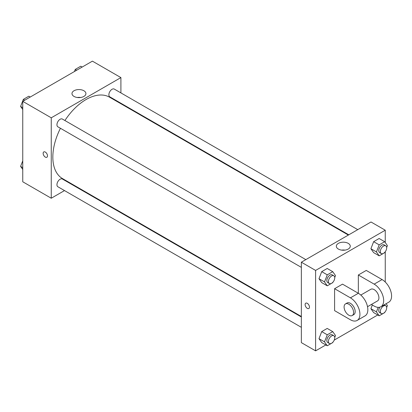 <?xml version="1.0" encoding="UTF-8"?>
<svg xmlns="http://www.w3.org/2000/svg" width="412" height="412" viewBox="0 0 412 412"><rect width="100%" height="100%" fill="white"/><g stroke="black" fill="none" stroke-linecap="round" stroke-linejoin="round"><path stroke-width="0.62" d="M64.504 190.581L51.253 198.234L22.758 181.785L22.758 101.357L92.406 61.146L120.901 77.595L120.901 92.901M73.892 185.163L73.46 185.41M60.44 128.281A47.009 27.141 120 0 0 52.834 157.106A47.009 27.141 120 0 0 62.573 178.628L301.357 316.488M348.367 235.061L109.582 97.201A47.009 27.141 120 0 0 64.916 120.525M120.901 103.237L120.901 103.736M51.253 198.234L51.253 117.806L120.901 77.595M357.755 229.644L114.273 89.074A4.475 2.585 120 0 0 110.823 90.274A4.475 2.585 120 0 0 108.871 94.781A4.475 2.585 120 0 0 109.798 96.83L348.799 234.814M301.357 316.988L62.356 179.004A4.475 2.585 120 0 0 58.906 180.198A4.475 2.585 120 0 0 56.949 184.705A4.475 2.585 120 0 0 57.876 186.754L301.357 327.329M301.357 267.373L57.876 126.803A4.475 2.585 -60 0 1 57.876 121.633A4.475 2.585 -60 0 1 62.356 119.047L305.833 259.622M51.253 117.806L22.758 101.357M74.026 96.434A6.968 4.022 180 0 1 71.982 93.591A6.968 4.022 180 0 1 78.955 89.564A6.968 4.022 180 0 1 85.923 93.591A6.968 4.022 180 0 1 81.622 97.309A6.968 4.022 180 0 1 74.026 96.434M47.493 155.849A3.08 1.777 60 0 1 46.855 157.26A3.08 1.777 60 0 1 43.78 155.484A3.08 1.777 60 0 1 43.78 151.93A3.08 1.777 60 0 1 46.149 152.754A3.08 1.777 60 0 1 47.493 155.849M46.855 157.26A3.08 1.777 60 0 1 43.78 155.484A3.08 1.777 60 0 1 43.78 151.925M77.265 97.495A6.968 4.022 180 0 1 80.644 97.495M325.841 344.942L315.602 350.854L301.357 342.63L301.357 262.202L371.006 221.991L385.251 230.215L385.251 242.534M22.758 109.515L20.6 106.445L23.34 99.374L28.825 96.212L30.251 97.031M22.758 107.692L20.6 106.445M24.766 100.198L23.34 99.374M74.438 71.523L75.262 69.401L80.747 66.234L82.168 67.058M76.689 70.225L75.262 69.401M22.758 169.466L20.6 166.397L22.758 160.829M22.758 167.643L20.6 166.397M332.917 282.215L332.747 282.647L327.267 285.815L324.522 281.911L327.267 274.845L332.747 271.678L335.492 275.582L334.74 277.508M333.828 275.783L332.247 274.871A4.475 2.585 120 0 0 328.797 276.066A4.475 2.585 120 0 0 326.84 280.572A4.475 2.585 120 0 0 327.767 282.622L329.353 283.538A4.475 2.585 120 0 0 333.828 280.953A4.475 2.585 120 0 0 333.828 275.783A4.475 2.585 120 0 0 330.378 276.982A4.475 2.585 120 0 0 328.426 281.489A4.475 2.585 120 0 0 329.353 283.538M327.267 285.815L321.726 282.611L318.981 278.713L321.726 271.647L327.21 268.48L332.747 271.678M324.522 281.911L318.981 278.713L321.726 271.647L327.21 268.48M327.267 274.845L321.726 271.647M384.839 252.237L384.669 252.669L379.184 255.837L376.444 251.938L379.184 244.867L384.669 241.705L387.409 245.603L386.662 247.53M385.75 245.804L384.164 244.893A4.475 2.585 120 0 0 380.714 246.093A4.475 2.585 120 0 0 378.762 250.599A4.475 2.585 120 0 0 379.689 252.649L381.27 253.56A4.475 2.585 120 0 0 385.75 250.975A4.475 2.585 120 0 0 385.75 245.804A4.475 2.585 120 0 0 382.3 247.004A4.475 2.585 120 0 0 380.343 251.511A4.475 2.585 120 0 0 381.27 253.56M379.184 255.837L373.643 252.638L370.903 248.735L373.643 241.669L379.128 238.507L384.669 241.705M376.444 251.938L370.903 248.735L373.643 241.669L379.128 238.507M379.184 244.867L373.643 241.669M332.917 342.166L332.747 342.599L327.267 345.766L324.522 341.862L327.267 334.796L332.747 331.634L335.492 335.533L334.74 337.459M333.828 335.734L332.247 334.822A4.475 2.585 120 0 0 328.797 336.022A4.475 2.585 120 0 0 326.84 340.528A4.475 2.585 120 0 0 327.767 342.578L329.353 343.49A4.475 2.585 120 0 0 333.828 340.904A4.475 2.585 120 0 0 333.828 335.734A4.475 2.585 120 0 0 330.378 336.934A4.475 2.585 120 0 0 328.426 341.44A4.475 2.585 120 0 0 329.353 343.49M327.267 345.766L321.726 342.568L318.981 338.664L321.726 331.598L327.21 328.431L332.747 331.634M324.522 341.862L318.981 338.664L321.726 331.598L327.21 328.431M327.267 334.796L321.726 331.598M386.116 303.716L387.409 305.555L386.662 307.486M384.839 312.188L384.669 312.626L379.184 315.788L376.444 311.889L378.201 307.362M379.843 307.177A4.475 2.585 120 0 0 378.762 310.55A4.475 2.585 120 0 0 379.689 312.6L381.27 313.511A4.475 2.585 120 0 0 385.75 310.931A4.475 2.585 120 0 0 385.75 305.761A4.475 2.585 120 0 0 382.3 306.961A4.475 2.585 120 0 0 380.343 311.462A4.475 2.585 120 0 0 381.27 313.511M384.164 304.844L385.75 305.761M379.184 315.788L373.643 312.59L370.903 308.691L372.33 305.009L370.903 308.691L376.444 311.889M307.29 308.356A3.08 1.777 -120 0 0 308.83 308.506A3.08 1.777 60 0 1 307.29 308.356A3.08 1.777 60 0 1 305.282 305.642A3.08 1.777 60 0 1 305.75 303.175A3.08 1.777 -120 0 0 305.282 305.642A3.08 1.777 -120 0 0 307.29 308.356M305.75 303.175A3.08 1.777 60 0 1 308.83 304.952A3.08 1.777 60 0 1 308.83 308.511M315.602 350.854L315.602 270.432L301.357 262.202L371.006 221.991M301.357 342.63L301.357 262.202M348.233 243.363A6.968 4.022 180 0 1 350.272 246.211A6.968 4.022 180 0 1 343.304 250.233A6.968 4.022 180 0 1 336.331 246.211A6.968 4.022 180 0 1 340.636 242.493A6.968 4.022 180 0 1 348.233 243.363M315.602 270.432L385.251 230.215M344.993 250.115A6.968 4.022 0 0 0 341.615 250.115M385.251 251.732L385.251 282.024M377.763 314.969L334.235 340.096M373.643 312.59L370.903 308.691M373.643 252.638L370.903 248.735M321.726 282.611L318.981 278.713M321.726 342.568L318.981 338.664M334.596 288.709L350.427 297.845A13.431 7.756 60 0 1 359.202 309.685A13.431 7.756 60 0 1 357.142 320.443A13.431 7.756 60 0 1 350.427 319.779L334.596 310.643L334.596 288.709L342.511 284.136L358.342 293.277L358.342 275L366.258 270.432L382.084 279.568A13.431 7.756 60 0 1 390.859 291.402A13.431 7.756 60 0 1 388.799 302.166L380.884 306.739A13.431 7.756 60 0 1 374.168 306.07L371.387 304.468M357.142 320.443L365.058 315.875A13.431 7.756 -120 0 0 367.118 305.112A13.431 7.756 -120 0 0 358.342 293.277L350.427 297.845M360.799 295.069L370.81 289.291A6.716 3.878 60 0 1 375.986 291.088A6.716 3.878 60 0 1 378.922 297.845A6.716 3.878 60 0 1 377.526 300.92L367.514 306.703M382.084 279.568L374.168 284.136L358.342 275M374.168 284.136A13.431 7.756 60 0 1 382.944 295.976A13.431 7.756 60 0 1 380.884 306.739M345.488 303.912L347.069 302.995A6.716 3.878 60 0 1 352.245 304.798A6.716 3.878 60 0 1 355.175 311.554A6.716 3.878 60 0 1 353.784 314.629L352.203 315.546A6.716 3.878 60 0 1 345.488 311.668A6.716 3.878 60 0 1 345.488 303.912A6.716 3.878 60 0 1 350.658 305.709A6.716 3.878 60 0 1 353.594 312.471A6.716 3.878 60 0 1 352.203 315.546"/></g></svg>
